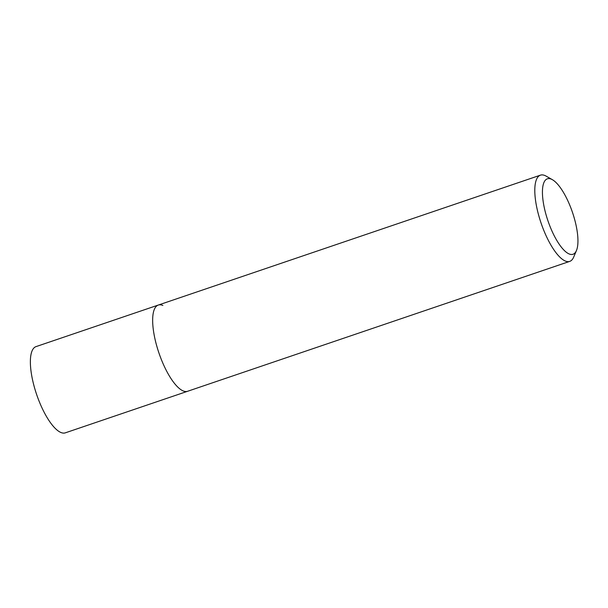 <?xml version="1.0" encoding="UTF-8"?>
<svg xmlns="http://www.w3.org/2000/svg" width="608" height="608" viewBox="0 0 608 608"><rect width="100%" height="100%" fill="white"/><g stroke="black" fill="none" stroke-linecap="round" stroke-linejoin="round"><path stroke-width="0.91" d="M576.46 250.519A39.839 12.973 -108.8 0 1 569.02 253.901A39.839 12.973 -108.8 0 1 544.791 209.889A39.839 12.973 -108.8 0 1 551.357 179.17A39.839 12.973 -108.8 0 1 552.383 179.687A39.839 12.973 -108.8 0 1 572.47 212.367A39.839 12.973 -108.8 0 1 576.46 250.519L573.686 257.1A45.532 14.828 -108.8 0 1 569.749 261.379A45.532 14.828 -108.8 0 1 565.189 260.976A45.532 14.828 -108.8 0 1 539.114 216.843A45.532 14.828 -108.8 0 1 540.444 175.157L36.009 346.621A45.532 14.828 71.2 0 0 34.686 388.307A45.532 14.828 71.2 0 0 60.762 432.432A45.532 14.828 71.2 0 0 65.322 432.843L187.606 391.278A45.532 14.828 -108.8 0 1 183.046 390.868A45.532 14.828 -108.8 0 1 156.97 346.735A45.532 14.828 -108.8 0 1 158.3 305.056A45.532 14.828 -108.8 0 1 162.86 305.459M540.444 175.157A45.532 14.828 -108.8 0 1 545.004 175.568A45.532 14.828 -108.8 0 1 546.166 176.153L552.383 179.687M158.3 305.056A45.532 14.828 71.2 0 0 156.97 346.735A45.532 14.828 71.2 0 0 183.046 390.868A45.532 14.828 71.2 0 0 187.606 391.278L569.749 261.379"/></g></svg>
